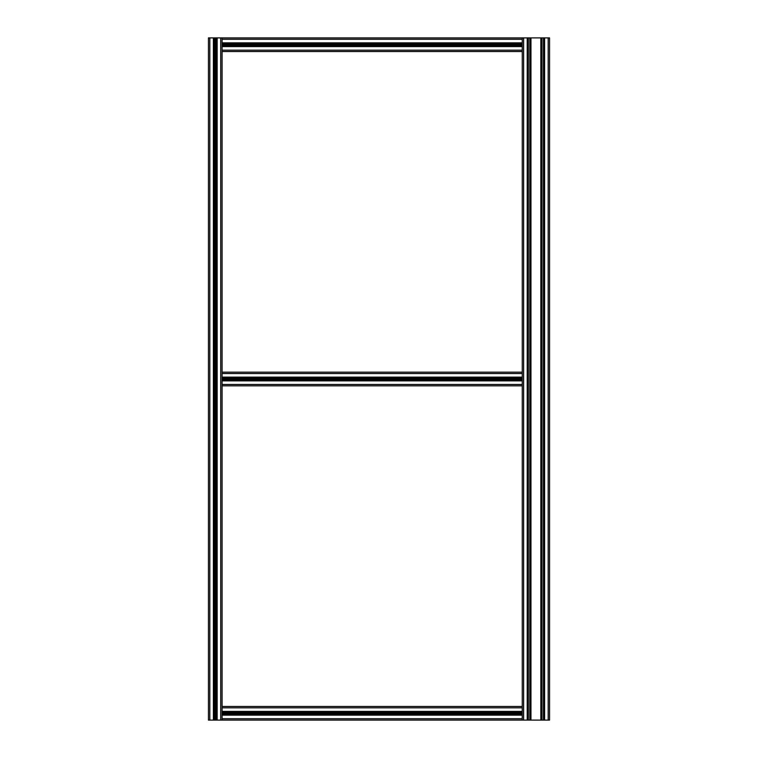 <?xml version="1.0" encoding="UTF-8"?>
<svg xmlns="http://www.w3.org/2000/svg" width="758" height="758" viewBox="0 0 758 758"><rect width="100%" height="100%" fill="white"/><g stroke="black" fill="none" stroke-linecap="round" stroke-linejoin="round"><path stroke-width="1.14" d="M522.262 720.1L522.262 37.9L541.364 37.9L541.364 720.1L216.636 720.1L216.636 37.9L216.021 37.9L216.021 720.1L216.636 720.1M548.186 37.9L548.186 720.1L549.55 720.1L549.55 37.9L541.364 37.9M548.186 720.1L541.364 720.1M530.448 37.9L530.448 720.1M527.72 37.9L527.72 720.1M544.092 37.9L544.092 720.1M213.908 720.1L208.45 720.1L208.45 37.9L213.908 37.9L213.908 720.1L216.021 720.1M216.021 37.9L213.908 37.9M216.636 37.9L222.094 37.9L222.094 720.1M215.376 37.9L215.376 720.1M215.272 37.9L215.272 720.1M215.168 37.9L215.168 720.1M208.45 37.9L208.45 720.1L208.45 37.9M522.262 384.458L522.262 385.822L222.094 385.822L222.094 384.458L522.262 384.458M522.262 372.178L222.094 372.178M522.262 377.636L222.094 377.636M522.262 378.896L222.094 378.896M522.262 379L222.094 379M522.262 379.104L222.094 379.104M522.262 380.364L222.094 380.364M522.262 50.18L522.262 51.544L222.094 51.544L222.094 50.18L522.262 50.18M522.262 37.9L222.094 37.9M522.262 43.358L222.094 43.358M522.262 44.618L222.094 44.618M522.262 44.722L222.094 44.722M522.262 44.826L222.094 44.826M522.262 46.086L222.094 46.086M522.262 706.456L222.094 706.456M522.262 711.914L222.094 711.914M522.262 713.174L222.094 713.174M522.262 713.278L222.094 713.278M522.262 713.382L222.094 713.382M522.262 714.642L222.094 714.642M540.852 37.9L540.852 720.1M530.96 37.9L530.96 720.1M529.833 37.9L529.833 720.1M528.335 37.9L528.335 720.1M527.208 37.9L527.208 720.1M523.626 37.9L523.626 720.1M541.979 37.9L541.979 720.1M543.477 37.9L543.477 720.1M544.604 37.9L544.604 720.1M220.73 37.9L220.73 720.1M217.148 37.9L217.148 720.1M214.523 37.9L214.523 720.1M213.396 37.9L213.396 720.1M209.814 37.9L209.814 720.1M522.262 373.542L222.094 373.542M522.262 377.124L222.094 377.124M522.262 378.251L222.094 378.251M522.262 379.749L222.094 379.749M522.262 380.876L222.094 380.876M522.262 39.264L222.094 39.264M522.262 42.846L222.094 42.846M522.262 43.973L222.094 43.973M522.262 45.471L222.094 45.471M522.262 46.598L222.094 46.598M522.262 707.82L222.094 707.82M522.262 711.402L222.094 711.402M522.262 712.529L222.094 712.529M522.262 714.027L222.094 714.027M522.262 715.154L222.094 715.154M522.262 718.736L222.094 718.736"/></g></svg>
